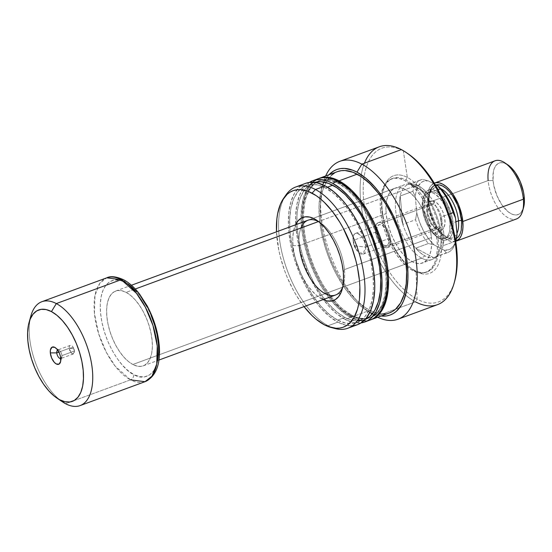 <?xml version="1.0" encoding="UTF-8"?>
<svg xmlns="http://www.w3.org/2000/svg" width="552" height="552" viewBox="0 0 552 552"><rect width="100%" height="100%" fill="white"/><g stroke="black" fill="none" stroke-linecap="round" stroke-linejoin="round"><path stroke-width="0.41" stroke-dasharray="2.76 2.07" d="M342.771 286.854A39.847 19.479 -110.2 0 0 343.434 284.825A39.847 19.479 -110.2 0 0 344.427 269.604L343.316 272.267L344.427 269.604A39.847 19.479 69.8 0 1 342.771 286.854M335.561 295.016L340.784 293.091L335.561 295.016A39.847 19.479 69.8 0 1 299.149 245.633L293.008 245.64L294.216 253.706L296.348 261.979L299.315 270.142L303.007 277.87L307.278 284.866L311.97 290.869L316.903 295.651L323.079 299.612A44.277 21.645 69.8 0 1 293.008 245.64L299.149 245.633L386.145 213.596A39.847 19.479 -110.2 0 0 422.556 262.98A39.847 19.479 -110.2 0 0 431.429 237.567L344.427 269.604L431.429 237.567L430.339 230.301L428.421 222.856L425.751 215.515L422.432 208.559L418.582 202.26L414.359 196.857L409.922 192.558L405.444 189.522L401.09 187.88L397.033 187.687L393.431 188.943L390.416 191.613L388.104 195.587L386.593 200.714L385.931 206.793L386.145 213.596L387.235 220.862L389.153 228.307L391.823 235.649L395.142 242.604L398.992 248.904L403.215 254.306L407.652 258.612L412.13 261.641L416.484 263.283L420.541 263.483L424.143 262.221L427.158 259.55L429.47 255.583L430.981 250.456L431.643 244.37L431.429 237.567A39.847 19.479 -110.2 0 0 395.018 188.184A39.847 19.479 -110.2 0 0 386.145 213.596L299.149 245.633A39.847 19.479 69.8 0 1 308.016 220.22L395.018 188.184M407.838 153.629A81.917 40.041 -110.2 0 0 403.36 150.931L407.328 177.44L405.906 180.035A49.811 24.35 69.8 0 1 438.385 240.085A49.811 24.35 -110.2 0 0 405.906 180.035A49.811 24.35 -110.2 0 0 392.872 178.358A49.811 24.35 -110.2 0 0 381.784 210.126L380.487 210.602A49.811 24.35 69.8 0 1 391.575 178.841A49.811 24.35 69.8 0 1 437.087 240.562L438.385 240.085A49.811 24.35 69.8 0 1 414.269 270.176A49.811 24.35 69.8 0 1 409.018 266.671A49.811 24.35 69.8 0 1 381.784 210.126A49.811 24.35 69.8 0 1 382.315 194.152A49.811 24.35 69.8 0 1 405.906 180.035L407.328 177.44A52.026 25.427 -110.2 0 0 382.688 192.193A52.026 25.427 -110.2 0 0 410.578 267.927A52.026 25.427 -110.2 0 0 416.056 271.584L414.269 270.176A49.811 24.35 -110.2 0 0 427.296 271.846A49.811 24.35 -110.2 0 0 438.385 240.085L437.087 240.562A49.811 24.35 69.8 0 1 425.999 272.329A49.811 24.35 69.8 0 1 380.487 210.602L381.784 210.126A49.811 24.35 -110.2 0 0 414.269 270.176L416.056 271.584A52.026 25.427 -110.2 0 0 441.248 240.161A52.026 25.427 -110.2 0 0 407.328 177.44L403.36 150.931A81.917 40.041 69.8 0 1 406.907 153.014M454.42 282.037A81.917 40.041 69.8 0 1 417.112 299.17L416.056 271.584L417.112 299.17A81.917 40.041 -110.2 0 0 454.731 280.968M379.355 146.77A84.132 41.124 -110.2 0 0 363.851 219.993A84.132 41.124 -110.2 0 0 415.483 301.84L375.974 316.386A84.132 41.124 69.8 0 1 329.806 253.051A84.132 41.124 69.8 0 1 325.666 175.978A84.132 41.124 -110.2 0 0 323.217 182.836A84.132 41.124 -110.2 0 0 371.372 313.619A84.132 41.124 -110.2 0 0 375.974 316.386L369.978 312.377A77.487 37.874 69.8 0 1 365.741 309.831A77.487 37.874 69.8 0 1 321.381 189.37A77.487 37.874 69.8 0 1 329.026 174.736L325.321 179.779L321.588 188.667L320.319 193.911L319.028 205.737L319.456 218.965L321.568 233.089L325.294 247.572L327.715 254.769L333.574 268.734L336.948 275.365L344.427 287.62L352.638 298.128L361.263 306.484L365.631 309.755L374.263 314.323L381.052 316.013A77.487 37.874 69.8 0 1 369.978 312.377L375.974 316.386A84.132 41.124 -110.2 0 0 377.692 317.248A84.132 41.124 69.8 0 1 375.974 316.386L415.483 301.84L417.112 299.17L415.483 301.84A84.132 41.124 -110.2 0 0 437.494 304.663M403.36 150.931L401.366 149.592L403.36 150.931A81.917 40.041 -110.2 0 0 363.878 178.503A81.917 40.041 -110.2 0 0 405.133 290.538A81.917 40.041 -110.2 0 0 417.112 299.17A81.917 40.041 69.8 0 1 405.133 290.538A81.917 40.041 69.8 0 1 363.878 178.503A81.917 40.041 69.8 0 1 403.36 150.931M370.813 319.774A75.272 36.791 69.8 0 1 351.665 317.048L369.792 310.376A75.272 36.791 -110.2 0 0 373.614 312.135A75.272 36.791 -110.2 0 0 389.484 312.908L385.675 313.853M350.396 315.447L351.486 315.047A73.057 35.707 -110.2 0 0 367.211 318.38A73.057 35.707 -110.2 0 0 370.599 317.503A73.057 35.707 -110.2 0 0 385.744 262.345L387.256 277.29L386.848 289.158L384.847 299.481L381.322 307.864L376.423 313.978L373.511 316.11L370.323 317.6L363.264 318.58L355.522 316.882L351.486 315.047L350.396 315.447L358.372 318.463L365.81 318.821L369.24 318L372.421 316.517L377.947 311.625L382.177 304.338L384.958 294.94L386.165 283.79L385.765 271.315L383.771 257.998L380.259 244.343L375.367 230.888L369.274 218.137L362.222 206.586L354.481 196.678L346.345 188.791L338.128 183.236A73.057 35.707 69.8 0 1 382.971 254.313A73.057 35.707 69.8 0 1 369.509 317.904A73.057 35.707 69.8 0 1 366.707 318.676A73.057 35.707 69.8 0 1 350.396 315.447A73.057 35.707 69.8 0 1 332.897 300.695A73.057 35.707 69.8 0 1 302.31 217.626A73.057 35.707 69.8 0 1 316.379 182.008A73.057 35.707 69.8 0 1 319.015 180.78A73.057 35.707 69.8 0 1 338.128 183.236L330.151 180.221L322.713 179.862L319.291 180.683L316.103 182.174L310.576 187.066L306.346 194.345L303.572 203.743L302.358 214.894L302.758 227.369L304.752 240.693L308.264 254.341L313.156 267.803L319.249 280.547L326.301 292.098L334.043 302.006L342.178 309.893L350.396 315.447M339.218 182.836L338.128 183.236L339.218 182.836A73.057 35.707 -110.2 0 0 320.105 180.38A73.057 35.707 -110.2 0 0 316.965 181.912A73.057 35.707 -110.2 0 0 303.393 217.219A73.057 35.707 -110.2 0 0 333.988 300.295A73.057 35.707 -110.2 0 0 351.486 315.047L343.268 309.493L339.169 305.822L331.193 296.886L323.762 286.102L320.339 280.147L314.247 267.403L309.355 253.941L305.842 240.292L304.649 233.558L303.441 220.6L303.448 214.493L304.656 203.343L305.856 198.403L309.375 190.019L314.281 183.906L320.374 180.283L327.433 179.303L331.241 179.821L335.181 181.001L343.316 185.306L351.527 192.061L359.511 200.997L367.404 212.541A73.057 35.707 -110.2 0 0 339.218 182.836M309.817 182.139L304.117 187.176L299.757 194.683L296.9 204.364L295.651 215.853L296.065 228.707L298.114 242.431L299.736 249.456L304.09 263.483L309.775 277.056L313.053 283.5L320.319 295.396L328.295 305.608L336.679 313.729L345.145 319.456L353.363 322.561L361.029 322.934A75.272 36.791 69.8 0 1 345.145 319.456L350.582 317.448A75.272 36.791 -110.2 0 0 370.275 319.981M337.679 320.132L344.959 317.448A73.057 35.707 -110.2 0 0 364.072 319.905A73.057 35.707 -110.2 0 0 365.162 319.463L360.373 320.829L356.744 320.981L348.995 319.284L344.959 317.448L337.679 320.132L345.655 323.148L353.094 323.507L356.516 322.685L359.704 321.195L365.231 316.303L369.461 309.023L372.234 299.626L373.449 288.468L373.048 276L371.054 262.676L367.542 249.028L362.65 235.566L356.557 222.822L349.506 211.271L341.764 201.363L333.629 193.476L325.411 187.922A73.057 35.707 69.8 0 1 370.247 258.998A73.057 35.707 69.8 0 1 356.792 322.582A73.057 35.707 69.8 0 1 337.679 320.132A73.057 35.707 69.8 0 1 292.836 249.055A73.057 35.707 69.8 0 1 306.298 185.465A73.057 35.707 69.8 0 1 325.411 187.922L317.434 184.906L309.996 184.547L306.567 185.368L303.386 186.852L297.859 191.744L293.63 199.03L290.849 208.428L289.641 219.579L290.041 232.054L292.036 245.371L295.548 259.026L300.44 272.481L306.532 285.232L313.584 296.783L321.326 306.691L329.461 314.578L337.679 320.132M327.44 187.176L325.411 187.922L327.44 187.176M286.005 194.89A75.272 36.791 -110.2 0 0 285.184 264.304A75.272 36.791 -110.2 0 0 328.109 325.728L324.265 324.748L328.109 325.728A75.272 36.791 -110.2 0 0 333.16 327.936A75.272 36.791 69.8 0 1 328.109 325.728L337.865 322.133A75.272 36.791 -110.2 0 0 357.551 324.666L357.275 324.762M304.035 306.622A72.719 35.542 69.8 0 1 276.497 231.833L278.836 250.339L280.402 257.128L284.611 270.68L287.206 277.325L293.271 290.014L296.672 295.941L304.069 306.67M293.008 245.64L292.767 238.078L293.498 231.316L295.541 224.816A44.277 21.645 69.8 0 0 293.008 245.64M305.532 183.388A75.272 36.791 -110.2 0 0 291.663 248.904A75.272 36.791 -110.2 0 0 337.865 322.133L328.109 325.728A75.272 36.791 69.8 0 1 285.77 266.092A75.272 36.791 69.8 0 1 284.839 196.719M353.742 325.611L346.083 325.245L337.865 322.133L329.399 316.406L321.016 308.285L313.039 298.08L305.773 286.177L299.501 273.04L294.451 259.178L290.835 245.109L288.779 231.392L288.365 224.823L288.786 212.596L290.849 201.956L294.478 193.317L299.529 187.018L302.53 184.816L305.815 183.292M314.695 182.415A73.057 35.707 -110.2 0 0 313.577 182.788A73.057 35.707 -110.2 0 0 296.9 222.373A73.057 35.707 -110.2 0 0 325.701 300.585A73.057 35.707 -110.2 0 0 344.959 317.448L336.741 311.894L328.606 304.007L320.864 294.106L317.234 288.503L313.812 282.555L307.719 269.804L302.827 256.342L299.315 242.694L297.321 229.377L296.921 216.901L297.328 211.133L299.329 200.804L300.909 196.353L305.139 189.067L310.666 184.175L314.695 182.415M315.613 179.924A75.272 36.791 -110.2 0 0 302.006 231.233A75.272 36.791 -110.2 0 0 331.51 301.019A75.272 36.791 -110.2 0 0 350.582 317.448L345.145 319.456A75.272 36.791 69.8 0 1 299.881 250.015A75.272 36.791 69.8 0 1 309.32 182.443M370.261 319.981L366.466 320.926L362.719 321.091L354.743 319.339L346.359 314.902L337.893 307.947L329.675 298.735L322.016 287.633L315.213 275.048L309.527 261.482L305.173 247.448L302.323 233.489L301.088 220.138L301.509 207.911L303.572 197.271L307.202 188.639L312.253 182.332L315.254 180.138L318.532 178.607M337.465 171.631A75.272 36.791 -110.2 0 0 325.88 182.505A75.272 36.791 -110.2 0 0 327.812 251.788A75.272 36.791 -110.2 0 0 369.792 310.376L351.665 317.048A75.272 36.791 69.8 0 1 305.601 244.384A75.272 36.791 69.8 0 1 318.801 178.517L313.336 181.932L308.285 188.239L304.656 196.871L302.593 207.511L302.172 219.737L303.414 233.089L306.263 247.048L310.617 261.082L316.303 274.648L323.106 287.226L330.765 298.335L338.983 307.547L347.45 314.502L355.833 318.939L363.809 320.691L367.549 320.526L371.082 319.677M381.936 314.012L373.952 312.266L365.569 307.83L357.109 300.875L352.949 296.527L344.972 286.322L337.707 274.42L331.428 261.282L328.744 254.41L326.384 247.42L322.768 233.351L320.712 219.634L320.298 206.779L321.547 195.291L322.782 190.198L326.411 181.56L331.462 175.26M334.464 173.059L337.748 171.534M415.483 301.84A84.132 41.124 69.8 0 1 369.84 239.927A84.132 41.124 69.8 0 1 364.43 163.192M407.328 177.44A52.026 25.427 -110.2 0 0 382.136 208.87A52.026 25.427 -110.2 0 0 416.056 271.584A52.026 25.427 -110.2 0 0 441.248 240.161A52.026 25.427 -110.2 0 0 407.328 177.44M380.487 210.602L380.218 202.094L381.046 194.497L382.936 188.087L385.82 183.119L389.588 179.786L394.093 178.206L399.165 178.455L404.609 180.511L410.205 184.299L415.753 189.674L421.031 196.429L425.84 204.302L429.994 212.996L433.334 222.173L435.728 231.481L437.087 240.562L437.356 249.069L436.528 256.673L434.638 263.076L431.754 268.044L427.986 271.384L423.481 272.957L418.409 272.709L412.965 270.652L407.369 266.864L401.821 261.489L396.543 254.734L391.734 246.861L387.58 238.167L384.24 228.99L381.846 219.682L380.487 210.602M318.801 221.752A39.847 19.479 69.8 0 1 344.427 269.604A39.847 19.479 -110.2 0 0 320.622 222.87A39.847 19.479 -110.2 0 0 318.801 221.752M300.95 228.004A39.847 19.479 -110.2 0 0 299.149 245.633M60.768 358.558A4.54 2.222 -110.2 0 0 61.81 357.358A4.54 2.222 -110.2 0 0 61.921 355.626L60.754 358.421L61.921 355.626A4.54 2.222 69.8 0 1 60.913 358.517A4.54 2.222 69.8 0 1 60.768 358.558M69.269 348.291A4.54 2.222 -110.2 0 0 73.416 353.915A4.54 2.222 -110.2 0 0 74.423 351.017L61.921 355.626L74.423 351.017C73.202 355.405 71.477 354.494 69.269 348.291L74.078 348.829L74.423 351.017L74.078 348.829L69.269 348.291L73.223 347.401L74.423 351.017A4.54 2.222 -110.2 0 0 70.276 345.393A4.54 2.222 -110.2 0 0 69.269 348.291L58.878 352.114L69.269 348.291M435.459 228.19A13.282 6.493 69.8 0 1 434.734 227.755A13.282 6.493 69.8 0 1 427.131 207.103A13.282 6.493 69.8 0 1 433.23 204.15L434.852 201.48A15.497 7.576 -110.2 0 0 427.738 204.923A15.497 7.576 -110.2 0 0 436.611 229.018A15.497 7.576 -110.2 0 0 437.453 229.528L435.459 228.19L383.985 247.144A13.282 6.493 69.8 0 1 375.829 234.22A13.282 6.493 69.8 0 1 378.279 222.663A13.282 6.493 69.8 0 1 381.756 223.105L433.23 204.15A13.282 6.493 -110.2 0 0 429.753 203.709A13.282 6.493 -110.2 0 0 427.303 215.266A13.282 6.493 -110.2 0 0 435.459 228.19A13.282 6.493 -110.2 0 0 438.93 228.638A13.282 6.493 -110.2 0 0 441.379 217.074A13.282 6.493 -110.2 0 0 433.23 204.15L381.756 223.105A13.282 6.493 69.8 0 1 389.905 236.028A13.282 6.493 69.8 0 1 387.456 247.593A13.282 6.493 69.8 0 1 383.985 247.144L435.459 228.19L437.453 229.528L433.989 226.679L430.85 222.125L427.772 213.672L427.269 208.201L428.111 203.84L429.007 202.294L431.581 200.769L434.852 201.48L436.597 202.66L439.965 206.434L442.752 211.588L444.539 217.343L445.043 222.815L444.201 227.169L442.131 229.756L439.151 230.17L437.453 229.528A15.497 7.576 -110.2 0 0 444.96 220.165A15.497 7.576 -110.2 0 0 434.852 201.48L433.23 204.15A13.282 6.493 69.8 0 1 441.89 220.165A13.282 6.493 69.8 0 1 435.459 228.19M365.707 247.089A11.068 5.41 69.8 0 1 363.244 254.148A11.068 5.41 69.8 0 1 353.128 240.437L376.581 231.799A11.068 5.41 -110.2 0 0 386.697 245.516A11.068 5.41 -110.2 0 0 389.16 238.457L365.707 247.089L353.97 245.771L353.128 240.437L356.061 249.262L362.906 254.251L365.707 247.089C364.893 234.379 351.541 227.307 353.128 240.437L353.97 245.771L365.707 247.089L389.16 238.457L388.325 234.372L385.593 228.645L381.943 225.112L379.603 224.602L377.768 225.692L376.519 229.908L377.416 235.883L380.149 241.603L382.55 244.301L383.799 245.143L386.131 245.654L387.138 245.302L388.615 243.46L389.16 238.457A11.068 5.41 -110.2 0 0 379.045 224.74A11.068 5.41 -110.2 0 0 376.581 231.799L353.128 240.437A11.068 5.41 69.8 0 1 355.591 233.372A11.068 5.41 69.8 0 1 365.707 247.089M456 240.444A36.529 17.857 -110.2 0 1 444.201 250.242L446.23 252.94L433.548 257.618L415.711 248.172L433.548 257.618L429.394 257.549L424.909 255.9L420.279 252.726L415.711 248.172L428.4 243.501L434.058 244.874L444.201 250.242L434.058 244.874A36.529 17.857 -110.2 0 1 416.781 212.927L415.539 219.717L416.781 212.927L419.617 222.263L423.646 231.109L428.58 238.83L434.058 244.874L428.4 243.501A38.743 18.94 69.8 0 1 415.539 219.717L402.85 224.395L400.214 195.994L402.85 224.395L400.793 216.701L399.648 209.194L399.448 202.191L400.214 195.994L412.903 191.316L415.283 196.774L416.781 212.927L415.283 196.774A36.529 17.857 -110.2 0 1 428.111 180.773L422.452 179.4L428.111 180.773L435.1 184.471L428.111 180.773L423.246 181.339L421.142 182.553L417.788 186.742L415.753 193.007L415.283 196.774L412.903 191.316A38.743 18.94 69.8 0 1 422.452 179.4L409.763 184.071L427.6 193.51L409.763 184.071L413.917 184.133L418.402 185.789A38.743 18.94 -110.2 0 0 411.088 183.919A38.743 18.94 -110.2 0 0 409.763 184.071A38.743 18.94 -110.2 0 0 400.214 195.994A38.743 18.94 69.8 0 1 408.266 184.485A38.743 18.94 69.8 0 1 409.763 184.071L422.452 179.4A38.743 18.94 -110.2 0 0 420.955 179.814A38.743 18.94 -110.2 0 0 412.903 191.316L400.214 195.994A38.743 18.94 -110.2 0 0 402.85 224.395A38.743 18.94 -110.2 0 0 415.711 248.172A38.743 18.94 69.8 0 1 402.85 224.395L415.539 219.717A38.743 18.94 -110.2 0 0 428.4 243.501L415.711 248.172A38.743 18.94 -110.2 0 0 424.909 255.9L421.618 258.15A39.847 19.479 69.8 0 1 396.557 216.536A39.847 19.479 69.8 0 1 407.404 184.106A39.847 19.479 69.8 0 1 414.925 186.031L356.15 207.676L414.925 186.031A39.847 19.479 -110.2 0 0 404.506 184.692A39.847 19.479 -110.2 0 0 397.157 219.379A39.847 19.479 -110.2 0 0 421.618 258.15L132.832 364.486A39.847 19.479 69.8 0 1 108.371 325.721A39.847 19.479 69.8 0 1 115.713 291.035A39.847 19.479 69.8 0 1 126.139 292.374L130.624 295.403L135.061 299.702L139.283 305.104L143.127 311.411L146.452 318.359L149.123 325.701L151.034 333.153L152.124 340.411L152.338 347.215L151.683 353.301L150.165 358.427L147.86 362.402L144.845 365.065L141.236 366.328L137.179 366.135L132.832 364.486L128.347 361.457L123.91 357.158L119.687 351.755L115.844 345.448L112.518 338.5L109.848 331.159L107.937 323.707L106.846 316.448L106.626 309.644L107.288 303.559L108.806 298.432L111.111 294.457L114.126 291.794L117.728 290.531L121.785 290.725L126.139 292.374L135.274 289.007L126.139 292.374A39.847 19.479 69.8 0 1 150.599 331.138A39.847 19.479 69.8 0 1 143.258 365.824A39.847 19.479 69.8 0 1 132.832 364.486L421.618 258.15A39.847 19.479 -110.2 0 0 432.043 259.488A39.847 19.479 -110.2 0 0 439.385 224.802A39.847 19.479 -110.2 0 0 414.925 186.031L418.402 185.789L423.032 188.963L427.6 193.51L438.067 189.66L427.6 193.51A38.743 18.94 69.8 0 1 440.462 217.295A38.743 18.94 -110.2 0 0 427.6 193.51A38.743 18.94 -110.2 0 0 418.402 185.789L414.925 186.031A39.847 19.479 69.8 0 1 438.661 221.938A39.847 19.479 69.8 0 1 434.631 258.053A39.847 19.479 69.8 0 1 421.618 258.15L424.909 255.9A38.743 18.94 -110.2 0 0 433.548 257.618A38.743 18.94 -110.2 0 0 437.557 255.811A38.743 18.94 -110.2 0 0 443.097 245.695A38.743 18.94 -110.2 0 0 440.462 217.295L448.879 214.197L440.462 217.295L442.518 224.988L443.663 232.495L443.863 239.499L443.097 245.695A38.743 18.94 69.8 0 1 435.045 257.204A38.743 18.94 69.8 0 1 433.548 257.618L446.23 252.94A38.743 18.94 -110.2 0 0 447.727 252.533A38.743 18.94 -110.2 0 0 455.724 241.3A38.743 18.94 69.8 0 1 455.386 242.625A38.743 18.94 69.8 0 1 446.23 252.94L444.201 250.242L449.066 249.677L451.163 248.455L454.524 244.267L455.986 240.486M356.15 207.676L318.442 221.559L356.15 207.676M130.934 286.226L125.207 282.355L119.646 280.257L114.464 280.002L109.862 281.617L106.005 285.025L103.058 290.097L101.126 296.652L100.278 304.421L100.554 313.115L101.947 322.396L104.397 331.911L107.806 341.295L112.049 350.182L116.969 358.227L122.365 365.134L128.036 370.633L133.756 374.504C142.395 380.832 161.184 377.637 158.41 343.744C154.857 309.43 133.501 284.984 125.207 282.355A4.43 3.395 117.9 0 0 123.669 279.781A4.43 3.395 -62.1 0 1 125.207 282.355C116.575 276.028 97.787 279.222 100.554 313.115C104.114 347.429 125.47 371.875 133.756 374.504A4.43 3.395 -62.1 0 1 130.507 379.845A4.43 3.395 117.9 0 0 133.756 374.504L139.318 376.602L144.507 376.857L149.109 375.243L152.959 371.834L155.912 366.763L157.844 360.208M130.507 379.845L115.23 366.204L106.391 352.438L98.718 333.967L94.454 313.501L94.978 295.492L99.719 283.404L106.736 277.828A55.345 27.055 -110.2 0 0 96.538 325.997A55.345 27.055 -110.2 0 0 130.507 379.845L65.619 403.74L130.507 379.845A55.345 27.055 -110.2 0 0 144.983 381.701M30.905 315.875A55.345 27.055 -110.2 0 0 62.59 401.918M59.733 399.807A55.345 27.055 69.8 0 1 30.091 319.401M151.165 315.565L146.915 306.677M142.002 298.632L136.606 291.725M455.683 241.065L443.097 245.695L440.462 217.295L443.097 245.695L455.683 241.065M381.756 223.105L384.723 225.554L387.414 229.453L390.05 236.698L390.264 243.418L388.994 246.447L386.786 247.758L385.434 247.696L382.488 246.137L379.603 242.901L377.216 238.485L375.684 233.551L375.25 228.866L375.974 225.126L377.747 222.911L378.948 222.49L381.756 223.105M57.636 350.058A4.54 2.222 69.8 0 1 57.774 349.996A4.54 2.222 69.8 0 1 61.921 355.626A4.54 2.222 -110.2 0 0 59.209 350.299A4.54 2.222 -110.2 0 0 57.636 350.058M506.398 163.992A27.455 13.42 -110.2 0 0 493.06 180.552L488.147 180.552L427.607 202.846A30.995 15.152 69.8 0 1 434.307 183.16L430.926 185.748L429.132 188.839L427.952 192.827L427.441 197.554L427.607 202.846L488.147 180.552A30.995 15.152 -110.2 0 0 516.465 218.965M461.569 220.821A28.78 14.069 69.8 0 1 447.631 238.209A28.78 14.069 69.8 0 1 428.869 203.515L429.187 194.207L430.284 190.502L431.947 187.632L434.127 185.707L435.99 184.941M440.71 188.563A26.565 12.986 -110.2 0 0 434.224 187.908A26.565 12.986 -110.2 0 0 428.311 204.847A26.565 12.986 -110.2 0 0 451.343 238.084A26.565 12.986 -110.2 0 0 458.498 220.828M424.136 207.511L422.321 208.18A24.35 11.902 69.8 0 1 427.738 192.655A24.35 11.902 69.8 0 1 449.99 222.829L451.805 222.159A24.35 11.902 -110.2 0 0 429.553 191.986A24.35 11.902 -110.2 0 0 424.136 207.511L423.998 203.357L425.33 196.505L426.737 194.076L428.58 192.448L430.788 191.675L433.265 191.799L435.921 192.8L438.661 194.656L443.953 200.583L446.306 204.433L449.97 213.169L451.805 222.159L451.936 226.32L450.604 233.172L449.197 235.6L447.355 237.229L445.153 237.995L442.669 237.877L440.013 236.87L437.274 235.021L431.981 229.094L427.6 220.993L424.798 211.954L424.136 207.511A24.35 11.902 -110.2 0 0 446.382 237.691A24.35 11.902 -110.2 0 0 451.805 222.159L449.99 222.829A24.35 11.902 69.8 0 1 444.574 238.36A24.35 11.902 69.8 0 1 422.321 208.18L424.136 207.511M435.473 187.583A26.565 12.986 -110.2 0 0 428.311 204.847L422.873 206.848A26.565 12.986 69.8 0 1 428.787 189.909A26.565 12.986 69.8 0 1 453.061 222.829L455.876 221.794L453.061 222.829A26.565 12.986 69.8 0 1 447.148 239.768A26.565 12.986 69.8 0 1 422.873 206.848L428.311 204.847A26.565 12.986 -110.2 0 0 452.585 237.767A26.565 12.986 -110.2 0 0 456.952 233.379M495.047 160.791A30.995 15.152 -110.2 0 0 488.147 180.552L493.06 180.552L493.805 185.555L496.966 195.746L501.906 204.875L507.874 211.561L510.959 213.652L513.96 214.783L516.755 214.914L519.232 214.052L521.309 212.209L523.544 207.635M455.752 241.314A30.995 15.152 69.8 0 1 427.607 202.846L428.455 208.497L432.023 220L437.598 230.308L440.882 234.51L444.332 237.857L447.817 240.21L451.205 241.493L455.752 241.314M456.456 238.54L453.709 239.54L450.777 239.395L447.631 238.209L444.394 236.021L441.193 232.916L435.362 224.464L432.968 219.441L431.036 214.135L428.869 203.515M507.778 164.82L503.355 162.833L500.56 162.702L498.076 163.571L496 165.407L494.406 168.146L493.364 171.679L493.06 180.552A27.455 13.42 -110.2 0 0 507.205 210.995A27.455 13.42 -110.2 0 0 523.565 207.552M422.873 206.848L423.598 211.692L426.655 221.552L431.436 230.384L437.212 236.856L440.199 238.878L443.097 239.975L445.802 240.106L448.21 239.264L450.218 237.484L451.757 234.835L452.764 231.419L453.206 227.362L452.336 217.985L451.06 213.017L447.065 203.488L441.683 195.684L435.735 190.799L432.837 189.702L430.132 189.571L427.731 190.412L425.716 192.193L424.177 194.842L422.728 202.315L422.873 206.848M422.321 208.18L422.984 212.623L425.785 221.656L430.167 229.756L432.747 233.061L435.459 235.69L438.198 237.539L440.862 238.547L443.339 238.664L445.54 237.898L447.382 236.263L448.797 233.834L449.721 230.702L449.99 222.829L449.328 218.392L448.155 213.838L444.491 205.102L439.564 197.947L434.113 193.469L431.45 192.462L428.973 192.344L426.772 193.117L424.93 194.746L423.515 197.174L422.591 200.307L422.321 208.18M522.592 211.036A30.995 15.152 69.8 0 1 504.121 214.921A30.995 15.152 69.8 0 1 488.147 180.552M343.434 284.825L342.212 289.179M409.018 266.671L410.578 267.927M382.688 192.193L382.315 194.152M432.043 259.488L422.556 262.98M425.999 272.329L427.296 271.846M369.509 317.904L370.599 317.503M356.792 322.582L364.072 319.905M306.298 185.465L313.577 182.788M319.015 180.78L320.105 180.38M323.217 182.836L321.381 189.37M371.372 313.619L365.741 309.831M391.575 178.841L392.872 178.358M320.622 222.87L316.869 220.345M61.81 357.358L60.527 361.933M73.416 353.915L60.913 358.517M434.734 227.755L436.611 229.018M427.131 207.103L427.738 204.923M363.244 254.148L386.697 245.516M353.301 241.755L353.97 245.771L356.061 249.262M378.279 222.663L429.753 203.709M437.557 255.811L434.631 258.053M143.258 365.824L158.962 360.042M408.266 184.485L420.955 179.814M115.713 291.035L131.424 285.253M308.016 220.22L404.506 184.692M407.404 184.106L411.088 183.919M435.045 257.204L447.727 252.533M387.456 247.593L438.93 228.638M355.591 233.372L379.045 224.74M73.223 347.401L74.354 350.479M70.276 345.393L57.774 349.996M59.209 350.299L55.269 347.65M455.386 242.625L455.738 241.383M428.787 189.909L434.224 187.908L431.505 190.164L430.18 192.903C429.18 195.822 428.876 199.513 429.256 203.978C430.07 221.925 446.402 242.017 452.585 237.767L447.148 239.768M429.553 191.986L427.738 192.655M446.382 237.691L444.574 238.36"/><path stroke-width="0.83" d="M299.149 245.633A39.847 19.479 -110.2 0 0 318.78 288.993A39.847 19.479 -110.2 0 0 342.771 286.854A39.847 19.479 69.8 0 1 335.561 295.016L158.962 360.042M343.316 272.267A44.277 21.645 69.8 0 1 342.212 289.179A44.277 21.645 69.8 0 1 323.079 299.612L326.715 300.847L331.221 301.061L335.23 299.66L338.576 296.7L341.143 292.284L342.827 286.585L343.558 279.829L343.316 272.267L342.109 264.194L339.984 255.921L337.017 247.765L333.325 240.037L329.047 233.041L324.355 227.038L319.429 222.256L314.447 218.889L309.61 217.06L305.104 216.846L301.095 218.24L297.749 221.207L295.541 224.816A44.277 21.645 69.8 0 1 316.869 220.345A44.277 21.645 69.8 0 1 343.316 272.267M406.907 153.014A81.917 40.041 69.8 0 1 454.42 282.037M397.985 319.215A84.132 41.124 69.8 0 1 377.692 317.248A84.132 41.124 -110.2 0 0 416.574 264.194A84.132 41.124 -110.2 0 0 361.85 164.144L401.366 149.592L361.85 164.144A84.132 41.124 69.8 0 1 413.482 245.992A84.132 41.124 69.8 0 1 397.985 319.215L437.494 304.663A84.132 41.124 -110.2 0 0 452.992 231.44A84.132 41.124 -110.2 0 0 401.366 149.592A84.132 41.124 69.8 0 1 405.962 152.366A84.132 41.124 69.8 0 1 454.123 283.148A84.132 41.124 69.8 0 1 415.483 301.84M454.123 283.148L454.731 280.968A81.917 40.041 -110.2 0 0 407.838 153.629L405.962 152.366M361.85 164.144L356.971 172.155A77.487 37.874 69.8 0 1 406.286 256.307A77.487 37.874 69.8 0 1 381.052 316.013L386.331 315.958L389.96 315.088L393.341 313.508L396.433 311.245L401.628 304.759L403.691 300.598L406.631 290.628L407.921 278.801L407.921 272.329L406.645 258.584L403.712 244.219L399.234 229.77L393.376 215.804L386.372 202.853L378.493 191.42L374.311 186.41L365.686 178.048L356.971 172.155L352.687 170.209L344.476 168.408L340.618 168.574L336.989 169.45L333.608 171.023L329.026 174.736A77.487 37.874 69.8 0 1 356.971 172.155L361.85 164.144A84.132 41.124 -110.2 0 0 325.666 175.978A84.132 41.124 69.8 0 1 339.839 161.322A84.132 41.124 69.8 0 1 361.85 164.144M339.031 180.835A75.272 36.791 69.8 0 1 385.227 254.065A75.272 36.791 69.8 0 1 371.358 319.58A75.272 36.791 69.8 0 1 370.813 319.774L374.359 318.145L377.361 315.951L382.412 309.651L386.041 301.012L388.104 290.373L388.525 278.146L387.29 264.794L384.44 250.836L380.087 236.801L374.401 223.236L367.597 210.657L359.938 199.548L351.721 190.337L343.254 183.381L334.871 178.945L326.887 177.192L323.148 177.358L318.801 178.517A75.272 36.791 69.8 0 1 319.339 178.303A75.272 36.791 69.8 0 1 339.031 180.835L357.158 174.163L339.031 180.835M371.358 319.58L389.484 312.908A75.272 36.791 -110.2 0 0 403.353 247.386A75.272 36.791 -110.2 0 0 357.158 174.163A75.272 36.791 -110.2 0 0 337.465 171.631L319.339 178.303M385.744 262.345A73.057 35.707 -110.2 0 0 367.404 212.548L373.545 223.988L379.065 237.16L383.288 250.78L385.744 262.345M364.837 321.982L370.275 319.981A75.272 36.791 -110.2 0 0 384.144 254.465A75.272 36.791 -110.2 0 0 337.941 181.235L332.504 183.236A75.272 36.791 69.8 0 1 378.707 256.466A75.272 36.791 69.8 0 1 364.837 321.982A75.272 36.791 69.8 0 1 361.049 322.927L364.555 322.085L367.839 320.553L370.841 318.352L375.891 312.052L379.521 303.414L381.584 292.781L382.005 280.547L380.763 267.196L377.913 253.237L373.559 239.202L367.873 225.637L364.596 219.192L357.33 207.29L349.354 197.085L340.97 188.963L332.504 183.236L328.343 181.346L320.367 179.6L316.62 179.759L313.094 180.607L309.32 182.443L317.007 182.809L325.225 185.92L315.468 189.508A75.272 36.791 69.8 0 1 361.67 262.738A75.272 36.791 69.8 0 1 347.801 328.254A75.272 36.791 69.8 0 1 333.16 327.936A75.272 36.791 -110.2 0 0 335.23 328.571A75.272 36.791 -110.2 0 0 363.865 274.406A75.272 36.791 -110.2 0 0 315.468 189.508L312.059 193.159A72.719 35.542 69.8 0 1 358.807 275.172A72.719 35.542 69.8 0 1 331.152 327.495A72.719 35.542 69.8 0 1 324.265 324.748L328.288 326.577L335.995 328.261L339.611 328.109L343.02 327.288L346.187 325.811L349.092 323.686L353.97 317.6L357.475 309.258L358.662 304.338L359.469 298.977L359.876 287.164L359.476 280.823L357.489 267.568L355.923 260.779L351.721 247.227L343.061 227.893L339.652 221.966L332.256 211.237L324.314 202.336L320.236 198.685L316.137 195.615L308.037 191.33L300.329 189.64L296.714 189.798L293.305 190.619L290.138 192.096L287.24 194.221L282.355 200.307L280.423 204.219L277.663 213.569L276.862 218.93L276.497 231.833A72.719 35.542 69.8 0 1 283.597 198.354A72.719 35.542 69.8 0 1 312.059 193.159L315.468 189.508A75.272 36.791 -110.2 0 0 286.005 194.89L283.597 198.354M332.69 185.237L327.44 187.176L332.69 185.237A73.057 35.707 -110.2 0 0 314.695 182.415L320.912 181.705L328.654 183.402L336.789 187.714L345.007 194.463L352.983 203.405L360.415 214.183L367.018 226.389L372.538 239.561L376.761 253.182L379.528 266.733L380.735 279.692L380.321 291.559L378.32 301.882L374.801 310.265L369.895 316.386L365.162 319.463A73.057 35.707 -110.2 0 0 377.257 255.169A73.057 35.707 -110.2 0 0 332.69 185.237M347.801 328.254L357.551 324.666A75.272 36.791 -110.2 0 0 371.42 259.143A75.272 36.791 -110.2 0 0 325.225 185.92A75.272 36.791 -110.2 0 0 305.532 183.388L295.775 186.983A75.272 36.791 69.8 0 1 315.468 189.508L325.225 185.92L333.691 191.641L342.074 199.762L346.132 204.633L353.791 215.735L360.594 228.314L366.28 241.886L370.633 255.921L373.483 269.88L374.718 283.231L374.718 289.517L373.469 301.006L370.613 310.686L366.252 318.193L360.553 323.23L357.275 324.762L353.742 325.611M304.035 306.622L312.011 315.565L316.089 319.215L324.265 324.748A72.719 35.542 69.8 0 1 304.035 306.622M284.839 196.719A75.272 36.791 69.8 0 1 295.775 186.983M305.815 183.292L309.341 182.436A75.272 36.791 69.8 0 1 312.818 180.711A75.272 36.791 69.8 0 1 332.504 183.236L337.941 181.235A75.272 36.791 -110.2 0 0 318.256 178.703A75.272 36.791 -110.2 0 0 315.613 179.924M318.532 178.607L322.064 177.758L325.804 177.592L333.781 179.345L342.164 183.781L350.63 190.737L358.848 199.948L366.507 211.057L373.311 223.636L378.996 237.201L383.35 251.236L386.2 265.195L387.442 278.546L387.021 290.773L384.958 301.413L381.328 310.051L376.278 316.351L373.276 318.552L369.992 320.077M337.748 171.534L341.274 170.678L345.014 170.52L352.997 172.265L361.381 176.709L369.84 183.664L378.058 192.876L385.717 203.978L392.52 216.556L398.213 230.129L402.56 244.156L405.409 258.122L406.651 271.474L406.231 283.7L404.167 294.34L400.538 302.972L395.487 309.279L392.486 311.473L389.208 313.005M385.675 313.853L381.936 314.012M331.462 175.26L334.464 173.059M364.43 163.192A84.132 41.124 69.8 0 1 401.366 149.592A84.132 41.124 -110.2 0 0 379.355 146.77L339.839 161.322M131.424 285.253L308.016 220.22A39.847 19.479 69.8 0 1 318.801 221.752A39.847 19.479 -110.2 0 0 300.95 228.004M56.766 352.894A4.54 2.222 -110.2 0 0 60.768 358.558A4.54 2.222 69.8 0 1 56.766 352.894L58.878 352.114L56.766 352.894A4.54 2.222 69.8 0 1 57.636 350.058A4.54 2.222 -110.2 0 0 56.766 352.894L50.315 352.894L56.766 352.894M60.754 358.421A9.191 4.492 69.8 0 1 60.527 361.933A9.191 4.492 69.8 0 1 55.055 363.085A9.191 4.492 69.8 0 1 50.315 352.894L50.418 349.927L51.991 347.215L54.765 347.346L56.821 349.036L59.45 353.335L60.506 356.751L60.651 361.394L59.078 364.106L56.304 363.975L54.248 362.284L51.626 357.979L50.315 352.894A9.191 4.492 69.8 0 1 55.269 347.65A9.191 4.492 69.8 0 1 60.754 358.421M318.442 221.559L135.274 289.007L318.442 221.559M30.091 319.401A55.345 27.055 69.8 0 1 41.848 301.716L106.736 277.828L121.212 279.685L56.325 303.579L121.212 279.685A55.345 27.055 -110.2 0 0 106.736 277.828C110.676 275.848 116.32 276.497 123.655 279.774C129.244 282.796 134.522 287.53 139.49 293.981L147.253 306.036C154.512 319.78 158.569 333.801 159.438 348.098C160.19 365.693 155.374 376.899 144.983 381.701A55.345 27.055 -110.2 0 0 155.181 333.532A55.345 27.055 -110.2 0 0 121.212 279.685A4.43 3.395 -62.1 0 1 123.669 279.781A4.43 3.395 117.9 0 0 121.212 279.685L136.489 293.326L145.328 307.091L153.001 325.556L157.265 346.028L156.74 364.037L152 376.126L144.983 381.701L130.507 379.845M41.848 301.716A55.345 27.055 69.8 0 1 56.325 303.579A55.345 27.055 69.8 0 1 90.293 357.42A55.345 27.055 69.8 0 1 80.102 405.596A55.345 27.055 69.8 0 1 65.619 403.74A55.345 27.055 -110.2 0 0 92.419 370.302A55.345 27.055 -110.2 0 0 56.325 303.579L51.446 311.59A48.707 23.805 69.8 0 1 83.207 370.309A48.707 23.805 69.8 0 1 59.623 399.731L65.619 403.74L59.623 399.731L64.943 401.739L69.904 401.98L74.306 400.441L77.991 397.178L80.813 392.32L82.662 386.055L83.469 378.624L83.207 370.309L81.875 361.429L79.536 352.328L76.273 343.358L72.209 334.857L67.51 327.157L62.348 320.546L56.925 315.295L51.446 311.59L46.126 309.575L41.172 309.341L36.763 310.88L33.079 314.143L30.256 318.994L28.407 325.259L27.6 332.697L27.869 341.012L29.194 349.892L31.54 358.993L34.804 367.963L38.861 376.464L43.56 384.164L48.721 390.768L54.144 396.026L59.623 399.731A48.707 23.805 69.8 0 1 56.959 398.13A48.707 23.805 69.8 0 1 29.077 322.409A48.707 23.805 69.8 0 1 51.446 311.59L56.325 303.579A55.345 27.055 -110.2 0 0 30.905 315.875L29.077 322.409M440.282 188.839L438.067 189.66L440.282 188.839A38.743 18.94 69.8 0 1 453.151 212.623A38.743 18.94 -110.2 0 0 440.282 188.839L438.253 186.141L435.1 184.471L438.253 186.141L440.282 188.839M448.879 214.197L453.151 212.623L455.531 218.081L452.688 208.746L446.285 195.863L443.732 192.179L438.253 186.141A36.529 17.857 -110.2 0 1 455.531 218.081L457.028 234.234L455.531 218.081L453.151 212.623L448.879 214.197M56.959 398.13L62.59 401.918A55.345 27.055 -110.2 0 0 65.619 403.74A55.345 27.055 69.8 0 1 59.733 399.807M157.844 360.208L158.693 352.438L158.41 343.744L157.023 334.464L154.574 324.949L151.165 315.565M146.915 306.677L142.002 298.632M136.606 291.725L130.934 286.226M455.786 241.024L455.786 241.024A38.743 18.94 69.8 0 1 455.724 241.3A38.743 18.94 -110.2 0 0 455.786 241.024L457.028 234.234L455.786 241.024M455.986 240.486L457.028 234.234A36.529 17.857 -110.2 0 1 456 240.444L455.738 241.383M488.147 180.552A30.995 15.152 69.8 0 1 504.845 162.854A30.995 15.152 69.8 0 1 523.365 199.196L524.248 197.064A27.455 13.42 -110.2 0 0 507.854 164.875A27.455 13.42 -110.2 0 0 506.398 163.992M456.952 233.379A26.565 12.986 -110.2 0 0 458.498 220.828L455.876 221.794L458.498 220.828A2.215 0.925 174.7 0 1 461.569 220.821L461.251 230.129L460.154 233.834L458.484 236.704L456.311 238.63M435.99 184.941L439.661 184.941L442.801 186.127L446.037 188.315L449.245 191.42L452.295 195.325L457.47 204.895L459.402 210.202L461.569 220.821A2.215 0.925 -5.3 0 0 458.498 220.828A26.565 12.986 -110.2 0 0 440.71 188.563M455.931 241.252L516.465 218.965A30.995 15.152 -110.2 0 0 523.365 199.196A30.995 15.152 -110.2 0 0 495.047 160.791L434.507 183.085A30.995 15.152 69.8 0 1 462.824 221.49L523.365 199.196L462.824 221.49A30.995 15.152 69.8 0 1 455.931 241.252A30.995 15.152 69.8 0 1 455.752 241.314L459.505 238.588L461.306 235.497L462.479 231.509L462.997 226.782L461.983 215.839L458.415 204.337L452.84 194.028L449.556 189.826L446.099 186.479L442.614 184.126L439.233 182.843L436.073 182.691L434.307 183.16A30.995 15.152 69.8 0 1 434.507 183.085M523.544 207.635L524.4 201.749L524.248 197.064L523.503 192.061L520.343 181.87L515.402 172.741L512.491 169.022L507.778 164.82M428.794 202.584A28.78 14.069 69.8 0 1 443.097 186.286A28.78 14.069 69.8 0 1 461.569 220.821M458.498 220.828A26.565 12.986 -110.2 0 0 444.367 190.985M523.365 199.196A30.995 15.152 69.8 0 1 522.592 211.036L523.565 207.552A27.455 13.42 -110.2 0 0 524.248 197.064L523.365 199.196M335.23 328.571L331.152 327.495M312.818 180.711L318.256 178.703M80.102 405.596L144.983 381.701M504.845 162.854L507.854 164.875"/></g></svg>

